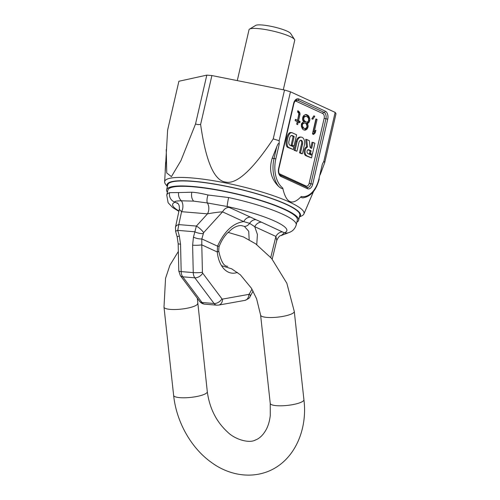 <?xml version="1.0" encoding="UTF-8"?>
<svg xmlns="http://www.w3.org/2000/svg" width="500" height="500" viewBox="0 0 500 500"><rect width="100%" height="100%" fill="white"/><g stroke="black" fill="none" stroke-linecap="round" stroke-linejoin="round"><path stroke-width="0.75" d="M167.369 186.544L165.656 184.356A71.5 12.412 13 0 1 164.638 181.844L167.613 130.15L178.894 81.263L206.806 75.131L211.9 75.556L284.513 90.019L290.45 91.794L335.156 112.387L336.006 113.737L324.719 162.625L320.238 174.625M237.281 80.612L249.031 29.725A23.45 4.069 13 0 1 249.55 29.106A23.45 4.069 13 0 1 257.925 28.569A23.45 4.069 13 0 1 289.994 36.5A23.45 4.069 13 0 1 294.531 39.494A23.45 4.069 13 0 1 294.725 40.275L283.3 89.775M249.55 29.106L255.669 25.419A18.238 3.169 13 0 1 262.181 25A18.238 3.169 -167 0 1 290.65 33.494L294.531 39.494M164.638 181.844A71.5 12.412 13 0 1 191.812 177.944A71.5 12.412 13 0 1 267.337 193.7A71.5 12.412 13 0 1 303.9 213.994A71.5 12.412 13 0 1 301.875 215.806L299.381 217.019M166.244 149.494L166.744 172.994L171.419 176.619L180.9 160.7L195.519 124.019L197.981 124.594L200.613 124.444L211.9 75.556M195.519 124.019L206.806 75.131M200.613 124.444C205.844 161.175 214.069 180.362 225.281 182.006C236.238 184.812 252.219 170.444 273.225 138.906L284.513 90.019M273.225 138.906L279.169 140.681L290.45 91.794M279.194 144.281L275.819 158.9A24.75 15.637 94.7 0 0 282.75 188.025C282.613 189.081 281.262 188.575 278.694 186.513C270.95 178.95 268.775 169.55 272.162 158.306L276.712 146.862C278.069 143.463 278.894 142.6 279.194 144.281L279.169 140.681M282.75 188.025C286.075 203.188 292.231 206.019 301.212 196.531A24.75 15.637 94.7 0 0 318.969 178.781L322.344 164.163L323.869 161.269L335.156 112.387M291.269 132.731C287.362 130.494 283.781 145.994 287.875 147.438L293.219 149.519L293.8 147.019L290.075 145.306A3.125 1.975 -85.3 0 1 288.913 141.444L289.762 137.744A3.125 1.975 -85.3 0 1 291.881 135.488A3.125 1.975 -85.3 0 1 292.319 135.606L294.175 136.463L292.169 145.162L294.031 146.019L296.613 134.819L292.275 132.819L290.769 132.6M291.375 135.55L293.169 136.375L291.163 145.075L294.031 146.019M300.5 140.306A2.994 1.894 94.7 0 1 301.537 143.963L299.5 152.787L301.363 153.65L302.369 153.731L304.406 144.906A6.125 3.869 94.7 0 0 301.269 137.125A6.125 3.869 94.7 0 0 297.119 141.55L295.081 150.375L296.944 151.231L298.981 142.406A2.994 1.894 -85.3 0 1 301.012 140.244A2.994 1.894 -85.3 0 1 302.544 144.05L300.506 152.875L302.369 153.731M301.269 137.125L300.262 137.044A6.125 3.869 94.7 0 0 296.112 141.469L294.075 150.294L296.944 151.231M306.694 139.456L305.688 139.375L306.512 146.95A4.562 2.881 94.7 0 0 304.062 151.269A4.562 2.881 94.7 0 0 305.938 155.756L311.512 157.944L312.094 155.444L307.831 153.481A1.956 1.238 -85.3 0 1 307.056 151.281A1.956 1.238 -85.3 0 1 308.425 149.656A1.956 1.238 -85.3 0 1 308.694 149.731L311.1 150.838L310.462 153.588L312.325 154.444L314.906 143.244L313.05 142.387L311.663 148.387L310.719 147.95A1.825 1.15 -85.3 0 1 309.975 146.644L309.325 140.675L306.694 139.456L307.519 147.031A4.562 2.881 94.7 0 0 305.069 151.35A4.562 2.881 94.7 0 0 306.944 155.838L311.512 157.944M307.944 149.762L310.094 150.756L309.456 153.506L312.325 154.444M313.05 142.387L312.044 142.306L310.738 147.963M315.906 118.912L312.444 133.912L313.606 134.444L315.287 132.75L315.875 130.194L314.194 131.894L317.069 119.444L315.906 118.912M313.831 115.838L311.856 118.812L312.825 119.256L314.8 116.281L313.831 115.838M307.356 123.444L308.812 122.706L309.794 120.331L309.769 118.556L308.663 115.925L306.606 114.625L305.562 114.5L303.569 115.7L302.812 117.119L302.613 119.85L303.481 121.662L301.537 123.588L301.331 126.319L302.444 128.95L303.337 129.713L305.156 130.2L307.144 129L308.125 126.625L308.031 125.169L307.356 123.444L306.35 123.362L307.806 122.619L308.781 120.056M297.587 111.888L298.919 113.556L297.569 120.35L295.431 119.369L295.138 120.644L297.269 121.625L296.681 124.181L297.65 124.625L298.238 122.069L299.788 122.788L300.087 121.506L298.538 120.794L300.006 114.412L299.913 112.956L297.887 110.606L297.587 111.888M307.206 116.669L308.538 118.338L308.6 120.844L307.725 121.85L305.956 122.094L303.85 120.062L303.781 117.562L305.581 116.275L307.206 116.669M303.706 128.119L302.45 126.131L302.431 124.356L304.037 122.975L305.656 123.369L306.363 124.044L307.081 126.5L306.325 127.912L305.331 128.512L302.7 128.038L301.994 127.362L301.319 125.213M292.275 132.819C288.369 130.575 284.788 146.075 288.881 147.519L293.219 149.519M291.163 145.075L292.169 145.162M293.169 136.375L294.175 136.463M299.5 152.787L300.506 152.875M294.075 150.294L295.081 150.375M306.512 146.95L307.519 147.031M309.456 153.506L310.462 153.588M310.094 150.756L311.1 150.838M317.069 119.444L315.825 119.256M314.194 131.894L313.188 131.812L316.062 119.362M315.287 132.75L314.281 132.662L314.538 131.55M312.856 134.1L314.281 132.662M312.013 118.881L313.637 116.125M304.219 130.087L306.137 128.912L306.894 127.5L307.025 125.087L306.35 123.362M308.775 119.65L308.406 117.25L307.656 115.844L305.494 114.531M302.594 118.269L303.65 116.469L306.431 116.312M305.956 122.094L304.944 122.013L303.469 120.975L302.6 118.675M304.481 128.475L302.7 128.038M301.312 124.738L302.031 123.494L303.025 122.894L304.881 123.012M298.863 122.356L299.081 121.425L297.531 120.712L299 114.331L298.906 112.875L297.744 111.206M296.725 124.2L297.231 121.988L298.238 122.069M297.569 120.35L295.356 119.712M314.8 116.281L313.794 116.2M307.819 123.306L306.812 123.225M307.669 123.944L306.663 123.863M308.031 125.169L307.025 125.087M308.125 126.625L307.119 126.544M307.9 127.581L306.894 127.5M307.144 129L306.137 128.912M306.344 129.688L305.338 129.606M306.606 114.625L305.6 114.544M307.769 115.162L306.762 115.081M308.663 115.925L307.656 115.844M309.413 117.331L308.406 117.25M309.769 118.556L308.762 118.475M309.794 120.331L308.781 120.25M309.569 121.287L308.562 121.206M308.812 122.706L307.806 122.619M305.581 116.275L304.575 116.188M304.656 116.556L303.65 116.469M303.781 117.562L302.775 117.481M303.562 118.519L302.6 118.444M303.85 120.062L302.844 119.981M304.475 121.062L303.469 120.975M305.175 121.737L304.169 121.656M303 127.444L301.994 127.362M304.037 122.975L303.025 122.894M303.038 123.575L302.031 123.494M302.431 124.356L301.425 124.269M302.281 124.994L301.319 124.913M302.45 126.131L301.444 126.044M298.975 111.463L297.969 111.381M299.481 112.05L298.475 111.969M299.913 112.956L298.906 112.875M300.006 114.412L299 114.331M298.538 120.794L297.531 120.712M300.087 121.506L299.081 121.425M313.531 191.462L303.9 213.994M323.869 161.269L324.719 162.625M322.344 164.163L318.969 178.781M301.212 196.531C300.775 197.45 301.456 197.881 303.263 197.831L302.906 197.881C310.85 196.537 316.294 190.244 319.231 178.988M167.4 186.412A68.438 11.887 13 0 1 193.062 181.244A68.438 11.887 13 0 1 268.6 197.387A68.438 11.887 13 0 1 299.406 216.894M167.381 192.294A67.737 11.762 13 0 1 166.625 189.762A67.737 11.762 13 0 1 192.325 186.438A67.737 11.762 13 0 1 262.975 201.069A67.737 11.762 13 0 1 298.637 220.244A67.737 11.762 13 0 1 296.85 222.188M166.625 189.762L167.781 184.762A67.737 11.762 13 0 1 193.475 181.438A67.737 11.762 13 0 1 264.131 196.069A67.737 11.762 13 0 1 299.788 215.244L298.637 220.244M249.181 239.775L248.725 231.281L244.35 226.356A6.513 4.919 -65.3 0 0 249.619 223.319L254.725 226.681A7.819 5.906 114.7 0 1 261.537 222.219L284.325 232.806L281.419 235.425C281.262 236.163 279.931 233.863 276.769 240.406L276.744 240.519M219.381 245.944C219.062 245.963 218.85 247.631 218.738 250.963A6.513 1.381 174.6 0 1 218.738 250.963A6.513 1.381 174.6 0 1 217.281 251.994L217.525 246.156A6.513 1.288 -159.2 0 0 219.381 245.944C221.144 241.369 223.644 237.25 226.881 233.6L231.969 228.981C235.331 226.588 238.425 225.45 241.256 225.569L244.35 226.356M256.762 244.6L257.413 234.438L254.725 226.681L275.887 236.431A7.819 5.906 114.7 0 1 282.7 231.969M261.537 222.219L255.944 219.675A7.819 5.906 114.7 0 0 249.619 223.319L243.713 221.612A7.819 5.906 114.7 0 1 250.531 217.144L227.256 206.519L207.306 202.95L193.7 201.137A7.819 4.938 -85.3 0 1 191.844 192.225L178.619 192.562A7.819 6.206 77.2 0 0 181.375 200.8L193.7 201.137M237.381 272.394A27.356 17.281 -85.3 0 1 217.281 251.994L201.781 244.856L201.831 238.925L217.525 246.156C224.387 231.219 233.113 223.038 243.713 221.612L222.55 211.863A7.819 5.906 114.7 0 1 229.369 207.4M179.306 209.381L181.581 211.688L207.506 213.837C214.325 212.625 219.344 211.969 222.55 211.863L203.637 232.631L201.831 238.925A6.513 2.106 -166.3 0 1 193.463 237.138L196.375 226.062L207.506 213.837A7.819 4.938 94.7 0 0 207.306 202.95A7.819 3.181 106.3 0 1 208.012 195C201.188 193.337 195.794 192.413 191.844 192.225M216.812 305.175L204.737 304.175A7.819 4.938 -85.3 0 1 202 302.494L214.075 303.494A7.819 4.938 94.7 0 0 216.812 305.175L218.637 305.087A6.513 4.981 -100.2 0 0 222.519 299.094A1.3 0.825 -85.3 0 1 221.925 298.825L202.681 273.144A1.3 0.825 -85.3 0 1 202.419 272.275L201.781 244.856A6.513 0.838 178.7 0 1 192.619 245.181L193.463 237.138M255.944 219.675L250.525 217.144M178.8 271.012L180.362 275.637A6.513 4.112 -36.8 0 0 182.756 276.819A7.819 4.938 -85.3 0 1 181.181 271.6A6.513 0.838 -1.3 0 1 178.8 271.012L178.162 243.588A6.513 0.838 -1.3 0 0 180.544 244.181L179.319 235.969L177.756 230.369L178.8 224.606L196.375 226.062A6.513 1.462 -137.7 0 1 203.637 232.631M177.288 202.894C177.556 203.487 179.769 203.962 179.306 209.406L175.463 227.275A6.513 4.088 12.1 0 1 175.463 227.275A6.513 4.088 12.1 0 1 178.8 224.606L181.581 211.688A7.819 4.938 94.7 0 0 181.375 200.8C176.206 200.894 174.137 201.363 175.162 202.2A7.819 7.438 70.1 0 1 169.619 192.656L178.619 192.562M284.331 232.806A58.619 10.181 -167 0 0 227.256 206.519A7.819 0.644 102.2 0 1 228.656 197.55L208.012 195M228.656 197.55A66.438 11.538 13 0 1 296.212 224.95L297.369 219.95A66.438 11.538 -167 0 0 262.394 201.144A66.438 11.538 -167 0 0 193.1 186.794A66.438 11.538 13 0 0 167.9 190.056L166.744 195.056A66.438 11.538 -167 0 1 169.619 192.656M177.619 203.181A7.819 5.906 -65.3 0 0 176.794 203.038L175.162 202.2A58.619 10.181 13 0 0 178.975 210.95M178.162 243.588L177.181 236.975A6.513 0.519 -15.6 0 1 179.319 235.969M270.756 257.45L275.887 236.431L276.769 240.406L272.194 259.137M296.212 224.95C294.306 230.894 290.225 232.031 288.725 232.656A7.819 7.438 -110 0 1 288.725 232.65A7.819 7.438 -110 0 1 284.325 232.806M312.712 184.194L327.719 119.194A6.513 4.112 94.7 0 0 325.288 111.156L298.931 99.019A6.513 4.112 94.7 0 0 293.612 103.481L278.606 168.487A6.513 4.112 94.7 0 0 281.038 176.519L307.394 188.663A6.513 4.112 94.7 0 0 312.712 184.194L310.931 183.756A5.213 3.294 -85.3 0 1 307.4 187.519A5.213 3.294 -85.3 0 1 307.05 187.463M294.788 101.45A3.906 2.469 -85.3 0 1 296.344 101.35L322.7 113.494A3.906 2.469 -85.3 0 1 324.156 118.312L327.719 119.194M293.612 103.481L293.875 103.694C294.806 101.025 295.819 99.794 296.913 99.994A5.213 3.294 -85.3 0 1 297.638 100.188L323.994 112.325A5.213 3.294 -85.3 0 1 325.938 118.756L310.931 183.756L309.15 183.312A3.906 2.469 -85.3 0 1 305.963 185.994A1.3 0.981 -65.3 0 0 306.131 187.025M324.156 118.312L309.15 183.312M305.963 185.994L279.606 173.856A3.906 2.469 -85.3 0 1 279.188 173.588M287.875 147.438L288.881 147.519M291.438 135.531L292.319 135.606M301.537 143.963L302.544 144.05M296.112 141.469L297.119 141.55M308.144 149.688L308.694 149.731M305.938 155.756L306.944 155.838M279.606 173.856A1.3 0.981 -65.3 0 0 279.569 174.306M293.875 103.694L278.869 168.694C278.35 171.931 278.919 174.119 280.581 175.256A1.3 0.981 114.7 0 1 281.038 176.519M306.675 187.325A1.3 0.981 114.7 0 1 306.931 187.394A1.3 0.981 114.7 0 1 307.394 188.663M296.344 101.35A1.3 0.981 114.7 0 1 297.638 100.188A1.3 0.981 -65.3 0 0 298.931 99.019M322.7 113.494A1.3 0.981 114.7 0 1 323.994 112.325A1.3 0.981 -65.3 0 0 325.288 111.156M275.819 158.9L274.037 158.463A26.056 16.456 94.7 0 0 278.694 186.513M272.162 158.306L274.037 158.463L276.712 146.862M202.419 272.275A6.513 0.838 178.7 0 1 193.256 272.6L192.619 245.181M222.519 299.094L248.775 294.381A1.3 0.825 94.7 0 0 249.356 293.894L251.981 289.144M248.775 294.381A6.513 4.981 79.8 0 1 244.9 300.375L218.637 305.087M249.356 293.894A6.513 2.931 29 0 1 250.019 296.631C249.919 297.775 248.212 299.025 244.9 300.375M202.681 273.144A6.513 4.112 143.2 0 1 194.838 277.819L182.756 276.819L202 302.494A6.513 4.112 143.2 0 1 199.606 301.312L180.362 275.637M203.137 233.569A6.513 2.106 -166.3 0 1 194.769 231.781L177.756 230.369A6.513 0.519 -15.6 0 0 175.619 231.381L175.463 227.281M180.544 244.181L181.181 271.6L193.256 272.6A7.819 4.938 -85.3 0 0 194.838 277.819L214.075 303.494A6.513 4.112 -36.8 0 0 221.925 298.825M177.994 203.594L176.794 203.038M197.325 298.275L207.3 391.719C209.531 408.206 216.269 421.637 227.519 432.006C234.906 439.494 249.169 443.581 255.238 440.081C259.656 438.531 263.438 434.787 266.575 428.844C268.438 425.106 269.675 420.669 270.281 415.513L270.244 403.406A16.938 3.85 -6.2 0 0 281.656 405.794A16.938 3.85 -6.2 0 0 300.163 402.65A16.938 3.85 -6.2 0 0 303.919 399.731L294.281 311.45A16.938 3.85 -6.2 0 1 290.531 314.375A16.938 3.85 -6.2 0 1 272.019 317.519A16.938 3.85 -6.2 0 1 260.613 315.125L256.6 298.775L251.469 288.288L240.394 274.837L231.65 268.806L221.525 265.669M207.3 391.719A16.938 3.85 173.8 0 1 203.55 394.644A16.938 3.85 173.8 0 1 185.037 397.781A16.938 3.85 173.8 0 1 173.631 395.394C176.406 422.075 191.35 448.606 212.231 463.013C226.912 473.625 247.656 479.156 267.462 471.669C294.5 461.281 307.75 429.706 303.919 399.731M197.669 303.444A16.938 3.85 173.8 0 1 193.912 306.369A16.938 3.85 173.8 0 1 175.406 309.506A16.938 3.85 173.8 0 1 163.994 307.119L173.631 395.394M165.6 162.475L165.181 170.925M280.581 175.256L307.4 187.519M218.738 250.963L218.738 250.963C220.95 261.425 223.944 266.525 227.712 266.275M204.737 304.175C202.587 303.938 200.881 302.981 199.606 301.312M250.019 296.631L253.081 291.106M177.181 236.975L175.619 231.381M288.75 232.644L281.431 235.425M178.881 211.369L172.644 207.5L168.119 202.75L166.744 195.056M178.344 251.444L169.919 265.238L165.544 278.337L163.994 307.119M270.244 403.406L260.613 315.125M228.038 232.369L243.45 236.931L255.681 243.837L271.625 258.463L286.831 283.212L294.281 311.45"/></g></svg>
